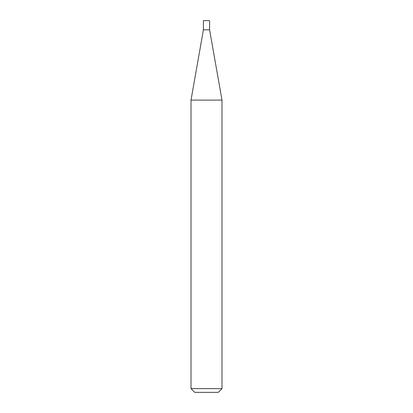 <?xml version="1.0" encoding="UTF-8"?>
<svg xmlns="http://www.w3.org/2000/svg" width="413" height="413" viewBox="0 0 413 413"><rect width="100%" height="100%" fill="white"/><g stroke="black" fill="none" stroke-linecap="round" stroke-linejoin="round"><path stroke-width="0.62" d="M203.408 29.819L209.592 29.819L209.592 20.65L203.408 20.65L203.408 29.819L191.012 100.101L221.987 100.101L209.592 29.819M221.987 388.633L218.27 392.35L194.73 392.35L191.012 388.633L221.987 388.633L221.987 100.101M191.012 388.633L191.012 100.101"/></g></svg>
